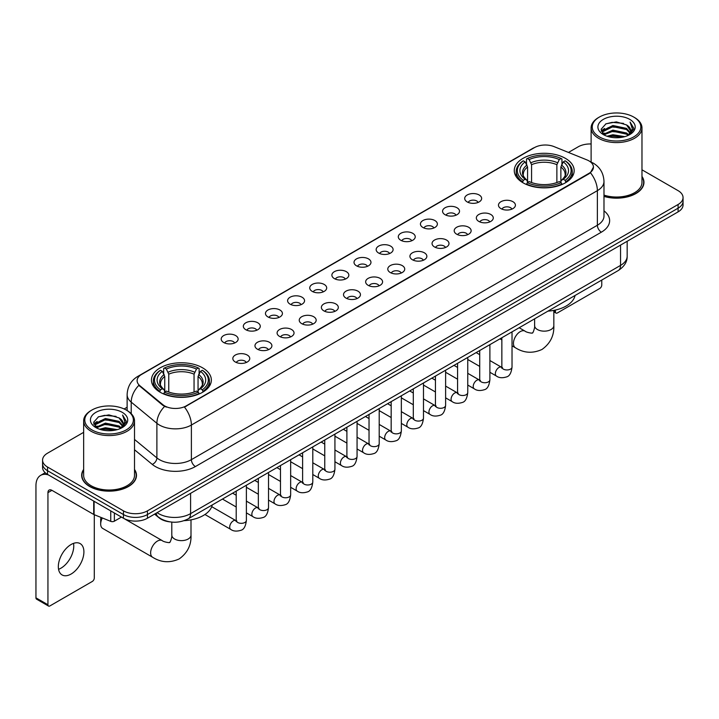 <?xml version="1.0" encoding="UTF-8"?>
<svg xmlns="http://www.w3.org/2000/svg" width="719" height="719" viewBox="0 0 719 719"><rect width="100%" height="100%" fill="white"/><g stroke="black" fill="none" stroke-linecap="round" stroke-linejoin="round"><path stroke-width="1.08" d="M202.578 367.831A29.946 17.292 0 0 0 169.936 364.075A29.946 17.292 0 0 0 151.448 380.054A29.946 17.292 0 0 0 160.22 392.277A29.946 17.292 0 0 0 192.863 396.034A29.946 17.292 0 0 0 211.35 380.054A29.946 17.292 0 0 0 202.578 367.831M565.404 158.351A29.946 17.292 0 0 0 532.761 154.603A29.946 17.292 0 0 0 514.274 170.583A29.946 17.292 0 0 0 523.046 182.806A29.946 17.292 0 0 0 555.688 186.554A29.946 17.292 0 0 0 574.175 170.583A29.946 17.292 0 0 0 565.404 158.351M467.179 201.913A8.475 4.898 180 0 1 465.499 200.52A8.475 4.898 180 0 1 468.312 194.445A8.475 4.898 180 0 1 479.169 194.984A8.475 4.898 180 0 1 480.849 200.52A8.475 4.898 180 0 1 467.179 201.913M478.135 202.416A5.087 2.939 0 0 0 476.769 200.987A5.087 2.939 0 0 0 471.763 200.242A5.087 2.939 0 0 0 468.213 202.416M445.043 214.693A8.475 4.898 180 0 1 443.362 213.309A8.475 4.898 180 0 1 446.175 207.225A8.475 4.898 180 0 1 457.032 207.764A8.475 4.898 180 0 1 458.713 213.309A8.475 4.898 180 0 1 445.043 214.693M455.999 215.197A5.087 2.939 0 0 0 454.633 213.768A5.087 2.939 0 0 0 449.627 213.022A5.087 2.939 0 0 0 446.077 215.197M422.907 227.474A8.475 4.898 180 0 1 421.226 226.09A8.475 4.898 180 0 1 424.03 220.005A8.475 4.898 180 0 1 434.896 220.553A8.475 4.898 180 0 1 436.577 226.09A8.475 4.898 180 0 1 422.907 227.474M433.863 227.977A5.087 2.939 0 0 0 432.496 226.548A5.087 2.939 0 0 0 427.49 225.802A5.087 2.939 0 0 0 423.94 227.977M400.771 240.254A8.475 4.898 180 0 1 399.09 238.87A8.475 4.898 180 0 1 401.894 232.785A8.475 4.898 180 0 1 412.76 233.333A8.475 4.898 180 0 1 414.441 238.87A8.475 4.898 180 0 1 400.771 240.254M411.726 240.757A5.087 2.939 0 0 0 410.36 239.328A5.087 2.939 0 0 0 405.354 238.582A5.087 2.939 0 0 0 401.804 240.757M378.634 253.034A8.475 4.898 180 0 1 376.954 251.65A8.475 4.898 180 0 1 379.758 245.565A8.475 4.898 180 0 1 390.624 246.114A8.475 4.898 180 0 1 392.304 251.65A8.475 4.898 180 0 1 378.634 253.034M389.59 253.537A5.087 2.939 0 0 0 388.224 252.108A5.087 2.939 0 0 0 383.218 251.362A5.087 2.939 0 0 0 379.668 253.537M356.498 265.814A8.475 4.898 180 0 1 354.818 264.43A8.475 4.898 180 0 1 357.622 258.346A8.475 4.898 180 0 1 368.488 258.894A8.475 4.898 180 0 1 370.168 264.43A8.475 4.898 180 0 1 356.498 265.814M367.454 266.318A5.087 2.939 0 0 0 366.088 264.889A5.087 2.939 0 0 0 361.082 264.143A5.087 2.939 0 0 0 357.532 266.318M334.362 278.595A8.475 4.898 180 0 1 332.681 277.21A8.475 4.898 180 0 1 335.485 271.126A8.475 4.898 180 0 1 346.351 271.674A8.475 4.898 180 0 1 348.032 277.21A8.475 4.898 180 0 1 334.362 278.595M345.318 279.098A5.087 2.939 0 0 0 343.952 277.669A5.087 2.939 0 0 0 338.937 276.923A5.087 2.939 0 0 0 335.396 279.098M312.226 291.375A8.475 4.898 180 0 1 310.545 289.991A8.475 4.898 180 0 1 313.349 283.906A8.475 4.898 180 0 1 324.215 284.454A8.475 4.898 180 0 1 325.896 289.991A8.475 4.898 180 0 1 312.226 291.375M323.182 291.878A5.087 2.939 0 0 0 321.815 290.449A5.087 2.939 0 0 0 316.8 289.703A5.087 2.939 0 0 0 313.259 291.878M290.09 304.155A8.475 4.898 180 0 1 288.409 302.771A8.475 4.898 180 0 1 291.213 296.686A8.475 4.898 180 0 1 302.07 297.235A8.475 4.898 180 0 1 303.76 302.771A8.475 4.898 180 0 1 290.09 304.155M301.045 304.658A5.087 2.939 0 0 0 299.679 303.229A5.087 2.939 0 0 0 294.664 302.483A5.087 2.939 0 0 0 291.123 304.658M267.953 316.935A8.475 4.898 180 0 1 266.264 315.551A8.475 4.898 180 0 1 269.077 309.467A8.475 4.898 180 0 1 279.934 310.015A8.475 4.898 180 0 1 281.623 315.551A8.475 4.898 180 0 1 267.953 316.935M278.909 317.439A5.087 2.939 0 0 0 277.543 316.009A5.087 2.939 0 0 0 272.528 315.273A5.087 2.939 0 0 0 268.978 317.439M245.808 329.715A8.475 4.898 180 0 1 244.127 328.331A8.475 4.898 180 0 1 246.941 322.247A8.475 4.898 180 0 1 257.797 322.795A8.475 4.898 180 0 1 259.478 328.331A8.475 4.898 180 0 1 245.808 329.715M256.764 330.228A5.087 2.939 0 0 0 255.407 328.79A5.087 2.939 0 0 0 250.392 328.053A5.087 2.939 0 0 0 246.842 330.228M223.672 342.496A8.475 4.898 180 0 1 221.991 341.112A8.475 4.898 180 0 1 224.804 335.027A8.475 4.898 180 0 1 235.661 335.575A8.475 4.898 180 0 1 237.342 341.112A8.475 4.898 180 0 1 223.672 342.496M234.628 343.008A5.087 2.939 0 0 0 233.262 341.57A5.087 2.939 0 0 0 228.256 340.833A5.087 2.939 0 0 0 224.705 343.008M500.945 208.618A8.475 4.898 180 0 1 499.265 207.234A8.475 4.898 180 0 1 502.078 201.158A8.475 4.898 180 0 1 512.935 201.697A8.475 4.898 180 0 1 514.615 207.234A8.475 4.898 180 0 1 500.945 208.618M511.901 209.13A5.087 2.939 0 0 0 510.535 207.701A5.087 2.939 0 0 0 505.529 206.955A5.087 2.939 0 0 0 501.979 209.13M478.809 221.407A8.475 4.898 180 0 1 477.128 220.023A8.475 4.898 180 0 1 479.933 213.938A8.475 4.898 180 0 1 490.798 214.478A8.475 4.898 180 0 1 492.479 220.023A8.475 4.898 180 0 1 478.809 221.407M489.765 221.91A5.087 2.939 0 0 0 488.399 220.481A5.087 2.939 0 0 0 483.393 219.735A5.087 2.939 0 0 0 479.843 221.91M456.673 234.187A8.475 4.898 180 0 1 454.992 232.803A8.475 4.898 180 0 1 457.796 226.719A8.475 4.898 180 0 1 468.662 227.267A8.475 4.898 180 0 1 470.343 232.803A8.475 4.898 180 0 1 456.673 234.187M467.629 234.691A5.087 2.939 0 0 0 466.263 233.262A5.087 2.939 0 0 0 461.256 232.516A5.087 2.939 0 0 0 457.706 234.691M434.537 246.968A8.475 4.898 180 0 1 432.856 245.583A8.475 4.898 180 0 1 435.66 239.499A8.475 4.898 180 0 1 446.526 240.047A8.475 4.898 180 0 1 448.207 245.583A8.475 4.898 180 0 1 434.537 246.968M445.492 247.471A5.087 2.939 0 0 0 444.126 246.042A5.087 2.939 0 0 0 439.12 245.296A5.087 2.939 0 0 0 435.57 247.471M412.4 259.748A8.475 4.898 180 0 1 410.72 258.364A8.475 4.898 180 0 1 413.524 252.279A8.475 4.898 180 0 1 424.39 252.827A8.475 4.898 180 0 1 426.07 258.364A8.475 4.898 180 0 1 412.4 259.748M423.356 260.251A5.087 2.939 0 0 0 421.99 258.822A5.087 2.939 0 0 0 416.975 258.076A5.087 2.939 0 0 0 413.434 260.251M390.264 272.528A8.475 4.898 180 0 1 388.584 271.144A8.475 4.898 180 0 1 391.388 265.059A8.475 4.898 180 0 1 402.254 265.608A8.475 4.898 180 0 1 403.934 271.144A8.475 4.898 180 0 1 390.264 272.528M401.22 273.031A5.087 2.939 0 0 0 399.854 271.602A5.087 2.939 0 0 0 394.839 270.856A5.087 2.939 0 0 0 391.298 273.031M368.128 285.308A8.475 4.898 180 0 1 366.447 283.924A8.475 4.898 180 0 1 369.251 277.84A8.475 4.898 180 0 1 380.117 278.388A8.475 4.898 180 0 1 381.798 283.924A8.475 4.898 180 0 1 368.128 285.308M379.084 285.811A5.087 2.939 0 0 0 377.718 284.382A5.087 2.939 0 0 0 372.703 283.637A5.087 2.939 0 0 0 369.162 285.811M345.992 298.088A8.475 4.898 180 0 1 344.311 296.704A8.475 4.898 180 0 1 347.115 290.62A8.475 4.898 180 0 1 357.972 291.168A8.475 4.898 180 0 1 359.662 296.704A8.475 4.898 180 0 1 345.992 298.088M356.948 298.592A5.087 2.939 0 0 0 355.581 297.163A5.087 2.939 0 0 0 350.566 296.417A5.087 2.939 0 0 0 347.025 298.592M323.856 310.869A8.475 4.898 180 0 1 322.166 309.485A8.475 4.898 180 0 1 324.979 303.4A8.475 4.898 180 0 1 335.836 303.948A8.475 4.898 180 0 1 337.526 309.485A8.475 4.898 180 0 1 323.856 310.869M334.802 311.372A5.087 2.939 0 0 0 333.445 309.943A5.087 2.939 0 0 0 328.43 309.197A5.087 2.939 0 0 0 324.88 311.372M301.71 323.649A8.475 4.898 180 0 1 300.03 322.265A8.475 4.898 180 0 1 302.843 316.18A8.475 4.898 180 0 1 313.7 316.728A8.475 4.898 180 0 1 315.38 322.265A8.475 4.898 180 0 1 301.71 323.649M312.666 324.152A5.087 2.939 0 0 0 311.309 322.723A5.087 2.939 0 0 0 306.294 321.977A5.087 2.939 0 0 0 302.744 324.152M279.574 336.429A8.475 4.898 180 0 1 277.894 335.045A8.475 4.898 180 0 1 280.707 328.96A8.475 4.898 180 0 1 291.563 329.509A8.475 4.898 180 0 1 293.244 335.045A8.475 4.898 180 0 1 279.574 336.429M290.53 336.932A5.087 2.939 0 0 0 289.164 335.503A5.087 2.939 0 0 0 284.158 334.766A5.087 2.939 0 0 0 280.608 336.932M257.438 349.209A8.475 4.898 180 0 1 255.757 347.825A8.475 4.898 180 0 1 258.57 341.741A8.475 4.898 180 0 1 269.427 342.289A8.475 4.898 180 0 1 271.108 347.825A8.475 4.898 180 0 1 257.438 349.209M268.394 349.722A5.087 2.939 0 0 0 267.028 348.284A5.087 2.939 0 0 0 262.022 347.547A5.087 2.939 0 0 0 258.472 349.722M235.302 361.99A8.475 4.898 180 0 1 233.621 360.605A8.475 4.898 180 0 1 236.425 354.521A8.475 4.898 180 0 1 247.291 355.069A8.475 4.898 180 0 1 248.972 360.605A8.475 4.898 180 0 1 235.302 361.99M246.258 362.502A5.087 2.939 0 0 0 244.891 361.064A5.087 2.939 0 0 0 239.885 360.327A5.087 2.939 0 0 0 236.335 362.502M586.938 159.906A15.261 8.808 180 0 1 588.978 160.894A15.261 8.808 180 0 1 593.445 167.123A15.261 8.808 180 0 1 588.978 173.351L186.194 405.893A15.261 8.808 180 0 1 162.907 404.716L139.872 385.717A15.261 8.808 180 0 1 137.113 380.666A15.261 8.808 180 0 1 141.58 374.437L534.496 147.593A15.261 8.808 180 0 1 554.034 146.604L586.938 159.906M169.855 521.859A16.95 9.787 180 0 1 159.124 517.86L154.585 514.112M83.647 469.435A27.403 15.827 0 0 0 81.669 475.331A27.403 15.827 0 0 0 89.695 486.52A27.403 15.827 0 0 0 119.561 489.954A27.403 15.827 0 0 0 136.484 475.331A27.403 15.827 0 0 0 134.507 469.435M593.445 167.123L590.452 172.731L588.978 173.8L184.477 407.116A19.781 11.423 60 0 1 191.389 425.037A22.604 13.05 180 0 1 159.42 425.037A22.604 13.05 180 0 1 156.886 423.302L131.218 402.128A22.604 13.05 180 0 1 127.128 394.641L127.128 410.549M83.647 432.344L47.535 453.186A16.95 9.787 0 0 0 42.574 460.106L42.574 467.494A16.95 9.787 0 0 0 47.535 474.414L123.461 518.246L123.461 514.552A16.95 9.787 0 0 0 147.431 514.552L678.089 208.186A16.95 9.787 0 0 0 683.05 201.266A16.95 9.787 0 0 1 678.089 208.186L147.431 514.552A16.95 9.787 0 0 1 123.461 514.552L47.535 470.72L123.461 514.552L123.461 510.858A16.95 9.787 0 0 0 147.431 510.858L678.089 204.493A16.95 9.787 0 0 0 683.05 197.572A16.95 9.787 0 0 0 678.089 190.652L641.977 169.81M42.574 463.8A16.95 9.787 0 0 0 47.535 470.72A16.95 9.787 0 0 1 42.574 463.8M166.332 407.116L162.907 405.381L138.839 385.348A19.781 13.23 129.5 0 0 131.218 402.128L131.218 413.668M603.987 196.413A27.403 15.827 0 0 0 643.954 182.347A27.403 15.827 0 0 0 641.977 176.443M591.117 143.971A16.95 9.787 0 0 0 578.184 146.82L568.459 152.437M127.128 407.233L124.144 408.958M42.574 460.106A16.95 9.787 0 0 0 47.535 467.026L123.461 510.858M123.461 518.246A16.95 9.787 0 0 0 147.431 518.246L678.089 211.88A16.95 9.787 0 0 0 683.05 204.951L683.05 197.572M553.828 310.86L555.41 311.767A2.822 1.636 120 0 0 555.994 313.062A2.822 1.636 120 0 0 557.414 312.927L599.763 288.472A2.822 1.636 120 0 0 601.767 285.012L601.767 280.059M555.41 311.767L555.41 310.051M599.367 136.898A24.302 14.029 0 0 0 633.727 136.898A24.302 14.029 0 0 0 633.727 117.062L634.526 117.521A25.426 14.686 0 0 1 641.977 127.901A25.426 14.686 0 0 1 626.276 141.463A25.426 14.686 0 0 1 598.567 138.282A25.426 14.686 0 0 1 591.117 127.901A25.426 14.686 0 0 1 598.567 117.521L599.367 117.062A24.302 14.029 0 0 0 599.367 136.898M603.987 195.11A25.426 14.686 0 0 0 641.977 182.347L641.977 127.901M603.987 196.224A27.124 15.656 0 0 0 643.676 182.347A27.124 15.656 0 0 0 641.977 176.901M607.025 136.233L612.894 134.732L624.784 136.637M608.705 136.745L612.894 135.891L623.04 137.068M603.394 134.336L612.894 130.121L626.537 132.997L628.73 134.821M603.96 134.83L612.894 131.271L626.537 134.156L628.127 135.37M602.585 133.563L602.899 130.507L612.894 125.501L626.537 128.386L630.275 132.62M602.468 133.006L602.899 131.658L612.894 126.661L626.537 129.537L630.006 133.177M627.984 135.487A14.128 8.161 0 0 0 630.68 130.696A14.128 8.161 0 0 0 626.537 124.926L630.671 130.975M629.736 119.363A18.649 10.767 0 0 0 603.403 119.345A18.649 10.767 0 0 0 603.277 134.543A18.649 10.767 0 0 0 603.358 134.588A18.649 10.767 0 0 0 629.817 134.543A18.649 10.767 0 0 0 629.736 119.363M626.537 124.926L616.39 121.897L605.955 123.812L601.12 129.276L604.328 135.1M629.134 134.92L633.646 129.204L633.736 128.18L630.069 122.05L632.378 128.917L628.127 135.415M634.526 117.521L633.727 117.062A24.302 14.029 0 0 0 599.367 117.062M630.069 122.05L633.727 128.413M605.713 123.938L612.103 122.356L623.544 123.38M601.309 131.361L603.394 129.726M607.977 127.766L612.103 126.975L623.139 127.874M607.977 132.386L612.103 131.586L623.139 132.494M608.822 136.781L612.103 136.197L623.031 137.077M601.183 130.903L604.607 128.476M603.007 134.004L604.607 133.087M522.506 182.491L523.306 180.343A26.9 15.53 0 0 1 523.306 160.813L525.158 161.883A24.302 14.029 0 0 0 525.158 179.283L526.982 180.316L527.575 182.5M527.575 181.61L527.575 166.997L525.158 161.883M526.506 164.193L526.506 158.962L527.306 158.504A26.9 15.53 0 0 1 561.144 158.504L559.292 159.573A24.302 14.029 0 0 0 529.157 159.573L531.575 164.696L531.575 182.554M556.874 182.554L556.874 164.696L559.292 159.573M547.959 311.129A31.079 17.948 0 0 0 575.074 295.473M526.506 184.037A28.032 16.186 0 0 0 561.943 184.037L561.144 182.653A26.9 15.53 0 0 1 527.306 182.653L526.506 184.522M561.943 184.522L561.943 184.037M523.306 160.813L522.506 161.272A28.032 16.186 0 0 0 516.197 171.499A28.032 16.186 0 0 0 522.506 181.736M561.144 158.504L561.943 158.962L561.943 164.193M527.306 182.653L529.157 181.583A24.302 14.029 0 0 0 559.292 181.583L561.144 182.653M525.158 179.283L523.306 180.343M529.157 159.573L527.306 158.504M526.982 165.028A21.732 12.547 0 0 0 526.982 180.316L527.09 180.388C523.998 177.395 522.74 175.373 523.315 174.304A20.905 12.07 0 0 1 527.575 166.997M565.943 181.736A28.032 16.186 0 0 0 572.252 171.499A28.032 16.186 0 0 0 565.943 161.272L565.134 160.813A26.9 15.53 0 0 1 565.134 180.343L565.943 182.491M565.134 180.343L563.283 179.283A24.302 14.029 0 0 0 563.283 161.883L565.134 160.813M563.283 161.883L560.874 166.997L560.874 181.61L561.458 180.316L563.283 179.283M560.874 166.997A20.905 12.07 0 0 1 565.134 174.304C565.7 175.382 564.442 177.404 561.359 180.388L561.458 180.316A21.732 12.547 0 0 0 561.458 165.028M560.874 182.5L560.874 181.61M102.323 517.959A9.608 5.545 120 0 0 100.687 524.016L100.687 519.397A3.955 2.283 -60 0 1 101.1 517.464M100.687 524.016A9.608 5.545 120 0 0 102.673 528.411L152.617 557.252A9.608 5.545 -60 0 1 151.152 549.55A9.608 5.545 -60 0 1 157.425 541.083A9.608 5.545 -60 0 1 162.224 540.607C163.321 541.919 170.601 543.24 169.576 542.288C169.882 543.654 172.38 536.689 171.796 535.089A9.608 5.545 180 0 0 174.609 539.007A9.608 5.545 180 0 0 188.189 539.007A9.608 5.545 180 0 0 191.002 535.089C191.416 545.029 187.47 552.974 179.184 558.924C169.882 563.139 161.029 562.573 152.617 557.252M159.681 391.963L160.49 389.824A26.9 15.53 0 0 1 160.49 370.285L162.332 371.355A24.302 14.029 0 0 0 162.332 388.754L164.166 389.788L164.75 391.972M164.75 391.082L164.75 376.477L162.332 371.355M163.68 373.673L163.68 368.443L164.48 367.984A26.9 15.53 0 0 1 198.318 367.984L196.467 369.045A24.302 14.029 0 0 0 166.332 369.045L168.749 374.168L168.749 392.035M194.049 392.035L194.049 374.168L196.467 369.045M184.163 520.664A31.079 17.948 0 0 0 212.258 504.945M163.68 393.518A28.032 16.186 0 0 0 199.118 393.518L198.318 392.125A26.9 15.53 0 0 1 164.48 392.125L163.68 393.994M199.118 393.994L199.118 393.518M160.49 370.285L159.681 370.743A28.032 16.186 0 0 0 153.372 380.98A28.032 16.186 0 0 0 159.681 391.208M198.318 367.984L199.118 368.443L199.118 373.673M164.48 392.125L166.332 391.064A24.302 14.029 0 0 0 196.467 391.064L198.318 392.125M162.332 388.754L160.49 389.824M166.332 369.045L164.48 367.984M164.166 374.5A21.732 12.547 0 0 0 164.166 389.788L164.265 389.86C161.173 386.876 159.915 384.845 160.49 383.775A20.905 12.07 0 0 1 164.75 376.477M203.118 391.208A28.032 16.186 0 0 0 209.427 380.98A28.032 16.186 0 0 0 203.118 370.743L202.309 370.285A26.9 15.53 0 0 1 202.309 389.824L203.118 391.963M202.309 389.824L200.466 388.754A24.302 14.029 0 0 0 200.466 371.355L202.309 370.285M200.466 371.355L198.049 376.477L198.049 391.082L198.633 389.788L200.466 388.754M198.049 376.477A20.905 12.07 0 0 1 202.309 383.775C202.875 384.854 201.617 386.876 198.534 389.86L198.633 389.788A21.732 12.547 0 0 0 198.633 374.5M198.049 391.972L198.049 391.082M73.527 543.366A18.083 10.443 -60 0 1 60.971 568.172A18.083 10.443 -60 0 1 58.554 569.304M71.109 574.032A18.083 10.443 120 0 0 82.928 558.097A18.083 10.443 120 0 0 80.16 543.6A18.083 10.443 120 0 0 71.109 544.499A18.083 10.443 120 0 0 59.3 560.434A18.083 10.443 120 0 0 62.068 574.921A18.083 10.443 120 0 0 71.109 574.032M114.366 512.998L114.366 521.185L121.457 517.087M48.38 474.899A22.604 13.05 -120 0 0 40.632 475.367A22.604 13.05 -120 0 0 35.95 485.711L35.95 597.84L47.939 604.76L47.939 492.641A5.653 3.262 60 0 1 49.108 490.052A5.653 3.262 60 0 1 51.93 490.331L93.713 514.453L93.713 501.071M47.939 604.76A2.822 1.636 120 0 0 48.524 606.054L36.534 599.134A2.822 1.636 -60 0 1 35.95 597.84M48.524 606.054A2.822 1.636 120 0 0 49.935 605.91L92.293 581.455A2.822 1.636 120 0 0 94.288 577.995L94.288 514.714M114.366 521.185A2.822 1.636 180 0 1 110.753 521.365L94.09 514.633A2.822 1.636 180 0 1 93.713 514.453M91.888 429.881A24.302 14.029 0 0 0 126.256 429.881A24.302 14.029 0 0 0 126.256 410.046L127.056 410.504A25.426 14.686 0 0 1 134.507 420.885A25.426 14.686 0 0 1 118.806 434.456A25.426 14.686 0 0 1 91.097 431.265A25.426 14.686 0 0 1 83.647 420.885A25.426 14.686 0 0 1 91.088 410.504L91.888 410.046A24.302 14.029 0 0 0 91.888 429.881M83.647 420.885L83.647 475.331A25.426 14.686 0 0 0 91.097 485.711A25.426 14.686 0 0 0 118.806 488.902A25.426 14.686 0 0 0 134.507 475.331L134.507 420.885M83.647 469.884A27.124 15.656 0 0 0 81.948 475.331A27.124 15.656 0 0 0 89.893 486.404A27.124 15.656 0 0 0 119.453 489.801A27.124 15.656 0 0 0 136.197 475.331A27.124 15.656 0 0 0 134.507 469.884M99.555 429.225L105.414 427.724L117.305 429.629M101.235 429.737L105.414 428.875L115.57 430.061M95.915 427.32L105.414 423.105L119.066 425.99L121.259 427.805M96.481 427.823L105.414 424.264L119.066 427.14L120.648 428.353M95.115 426.556L95.429 423.491L105.414 418.494L119.066 421.37L122.796 425.612M94.989 425.99L95.429 424.641L105.414 419.644L119.066 422.529L122.536 426.16M120.504 428.47A14.128 8.161 0 0 0 123.201 423.68A14.128 8.161 0 0 0 119.066 417.91L123.192 423.958M122.257 412.355A18.649 10.767 0 0 0 95.933 412.329A18.649 10.767 0 0 0 95.807 427.535A18.649 10.767 0 0 0 95.888 427.58A18.649 10.767 0 0 0 122.338 427.535A18.649 10.767 0 0 0 122.257 412.355M119.066 417.91L108.911 414.881L98.485 416.804L93.65 422.269L96.849 428.093M121.664 427.904L126.167 422.188L126.256 421.163L122.59 415.043L124.899 421.9L120.657 428.407M127.056 410.504L126.256 410.046A24.302 14.029 0 0 0 91.888 410.046M122.59 415.043L126.256 421.397M98.242 416.921L104.623 415.348L116.074 416.373M93.83 424.345L95.915 422.709M100.507 420.759L104.623 419.959L115.66 420.867M100.507 425.369L104.623 424.57L115.66 425.477M101.352 429.764L104.623 429.189L115.552 430.061M93.713 423.895L97.128 421.46M95.528 426.996L97.128 426.07M139.872 385.717L139.872 386.391M162.907 404.716L162.907 405.381M186.194 405.893L186.194 406.343M588.978 173.351L588.978 173.8M603.987 210.856A28.257 16.312 180 0 1 601.363 232.174L195.388 466.568A5.653 3.262 60 0 1 191.389 459.648L597.372 225.254A22.604 13.05 0 0 0 603.987 216.033L603.987 181.422A22.604 13.05 180 0 1 597.372 190.652A19.781 11.423 -120 0 0 590.452 172.731M195.388 466.568A28.257 16.312 180 0 1 155.43 466.568A28.257 16.312 180 0 1 152.257 464.393L134.507 449.752M164.597 406.433A19.781 13.23 129.5 0 0 156.886 423.302L156.886 457.904A22.604 13.05 0 0 0 159.42 459.648A22.604 13.05 0 0 0 191.389 459.648L191.389 425.037L597.372 190.652L597.372 225.254A5.653 3.262 60 0 0 601.363 232.174M603.987 181.422C603.609 173.297 600.032 167.203 593.274 163.141L590.416 161.748A19.781 9.266 112 0 0 590.155 161.649M139.899 375.597A19.781 11.423 -120 0 0 137.85 376.361C131.083 380.423 127.515 386.516 127.128 394.641M137.85 376.361L532.833 148.321A19.781 11.423 60 0 1 534.334 147.683M147.431 510.858L147.431 518.246M678.089 204.493L678.089 211.88M47.535 467.026L47.535 474.414M134.507 439.444L156.886 457.904A5.653 3.784 -50.5 0 1 152.257 464.393M157.102 512.665A22.604 13.05 0 0 0 158.62 513.627A22.604 13.05 0 0 0 190.589 513.627L620.542 265.401A22.604 13.05 0 0 0 627.166 256.171C627.327 261.779 624.344 266.578 618.205 270.569L188.252 518.803A11.306 6.525 60 0 0 190.589 513.627L190.589 493.333M620.542 245.098L620.542 265.401A11.306 6.525 60 0 1 618.205 270.569M156.185 513.186A11.306 7.558 129.5 0 0 158.162 516.862L154.729 514.031M553.828 310.383L553.828 325.608A9.608 5.545 180 0 1 551.015 329.536A9.608 5.545 180 0 1 537.435 329.536A9.608 5.545 180 0 1 534.612 325.608C535.197 327.217 532.707 334.182 532.402 332.816C533.426 333.76 526.146 332.439 525.05 331.135L519.181 327.747M553.828 325.608C554.241 335.557 550.296 343.502 542 349.452C532.707 353.658 523.854 353.101 515.442 347.771A9.608 5.545 -60 0 1 513.968 340.078A9.608 5.545 -60 0 1 520.25 331.612A9.608 5.545 -60 0 1 525.05 331.135M556.874 164.696A20.905 12.07 0 0 0 531.575 164.696M557.468 162.719A21.732 12.547 0 0 0 530.981 162.719M194.049 374.168A20.905 12.07 0 0 0 168.749 374.168M194.642 372.199A21.732 12.547 0 0 0 168.156 372.199M512.027 331.872L512.027 367.023A5.087 2.939 180 0 1 510.301 369.224A5.087 2.939 180 0 1 503.345 369.099A5.087 2.939 180 0 1 501.853 367.023L501.691 368.119L502.15 367.742M512.027 367.023C511.335 372.927 509.501 376.226 506.544 376.918C502.338 378.221 498.959 377.924 496.407 376.037A5.087 2.939 -60 0 1 495.625 371.966A5.087 2.939 -60 0 1 498.95 367.481A5.087 2.939 -60 0 1 499.175 367.364A5.087 2.939 -60 0 1 501.494 367.229L502.527 367.643M489.891 344.653L489.891 379.803A5.087 2.939 180 0 1 488.165 382.005A5.087 2.939 180 0 1 481.209 381.879A5.087 2.939 180 0 1 479.717 379.803L479.555 380.899L480.013 380.522M489.891 379.803C489.19 385.708 487.365 389.006 484.408 389.698C480.202 391.001 476.823 390.705 474.27 388.817A5.087 2.939 -60 0 1 473.488 384.746A5.087 2.939 -60 0 1 476.814 380.261A5.087 2.939 -60 0 1 477.039 380.144A5.087 2.939 -60 0 1 479.357 380.009L480.391 380.423M467.754 357.433L467.754 392.583A5.087 2.939 180 0 1 466.029 394.785A5.087 2.939 180 0 1 459.073 394.659A5.087 2.939 180 0 1 457.581 392.583L457.419 393.679L457.877 393.302M467.754 392.583C467.053 398.488 465.229 401.786 462.263 402.478C458.066 403.781 454.687 403.485 452.134 401.606A5.087 2.939 -60 0 1 451.352 397.526A5.087 2.939 -60 0 1 454.678 393.041A5.087 2.939 -60 0 1 454.902 392.925A5.087 2.939 -60 0 1 457.221 392.79L458.255 393.203M445.618 370.213L445.618 405.363A5.087 2.939 180 0 1 443.893 407.565A5.087 2.939 180 0 1 436.936 407.439A5.087 2.939 180 0 1 435.444 405.363L435.283 406.46L435.732 406.082M445.618 405.363C444.917 411.268 443.093 414.566 440.127 415.258C435.93 416.562 432.55 416.265 429.998 414.387A5.087 2.939 -60 0 1 429.216 410.306A5.087 2.939 -60 0 1 432.541 405.822A5.087 2.939 -60 0 1 432.766 405.705A5.087 2.939 -60 0 1 435.085 405.57L436.118 405.983M423.482 382.993L423.482 418.143A5.087 2.939 180 0 1 421.756 420.345A5.087 2.939 180 0 1 414.8 420.22A5.087 2.939 180 0 1 413.308 418.143L413.146 419.24L413.596 418.871M423.482 418.143C422.781 424.048 420.957 427.347 417.991 428.039C413.793 429.342 410.414 429.045 407.862 427.167A5.087 2.939 -60 0 1 407.08 423.087A5.087 2.939 -60 0 1 410.405 418.611A5.087 2.939 -60 0 1 410.63 418.485A5.087 2.939 -60 0 1 412.949 418.359L413.973 418.764M401.346 395.774L401.346 430.924A5.087 2.939 180 0 1 399.62 433.126A5.087 2.939 180 0 1 392.664 433A5.087 2.939 180 0 1 391.172 430.924L391.01 432.02L391.46 431.652M401.346 430.924C400.645 436.828 398.82 440.127 395.854 440.819C391.657 442.122 388.278 441.826 385.726 439.947A5.087 2.939 -60 0 1 384.944 435.867A5.087 2.939 -60 0 1 388.269 431.391A5.087 2.939 -60 0 1 388.494 431.265A5.087 2.939 -60 0 1 390.803 431.139L391.837 431.544M379.21 408.554L379.21 443.704A5.087 2.939 180 0 1 377.484 445.906A5.087 2.939 180 0 1 370.528 445.78A5.087 2.939 180 0 1 369.036 443.704L368.874 444.809L369.323 444.432M379.21 443.704C378.509 449.609 376.675 452.907 373.718 453.599C369.521 454.902 366.142 454.615 363.589 452.727A5.087 2.939 -60 0 1 362.807 448.647A5.087 2.939 -60 0 1 366.124 444.171A5.087 2.939 -60 0 1 366.357 444.045A5.087 2.939 -60 0 1 368.667 443.92L369.701 444.324M357.064 421.334L357.064 456.484A5.087 2.939 180 0 1 355.348 458.686A5.087 2.939 180 0 1 348.382 458.56A5.087 2.939 180 0 1 346.9 456.484L346.738 457.59L347.187 457.212M357.064 456.484C356.372 462.389 354.539 465.696 351.582 466.379C347.385 467.683 344.006 467.395 341.444 465.508A5.087 2.939 -60 0 1 340.671 461.427A5.087 2.939 -60 0 1 343.988 456.951A5.087 2.939 -60 0 1 344.212 456.826A5.087 2.939 -60 0 1 346.531 456.7L347.565 457.104M334.928 434.114L334.928 469.264A5.087 2.939 180 0 1 333.212 471.466A5.087 2.939 180 0 1 326.246 471.34A5.087 2.939 180 0 1 324.763 469.264L324.593 470.37L325.051 469.992M334.928 469.264C334.236 475.178 332.403 478.477 329.446 479.169C325.24 480.463 321.869 480.175 319.308 478.288A5.087 2.939 -60 0 1 318.535 474.207A5.087 2.939 -60 0 1 321.851 469.732A5.087 2.939 -60 0 1 322.076 469.606A5.087 2.939 -60 0 1 324.395 469.48L325.428 469.884M312.792 446.894L312.792 482.045A5.087 2.939 180 0 1 311.075 484.255A5.087 2.939 180 0 1 304.11 484.121A5.087 2.939 180 0 1 302.618 482.045L302.456 483.15L302.915 482.773M312.792 482.045C312.1 487.958 310.266 491.257 307.31 491.949C303.103 493.243 299.733 492.955 297.172 491.068A5.087 2.939 -60 0 1 296.39 486.988A5.087 2.939 -60 0 1 299.715 482.512A5.087 2.939 -60 0 1 299.94 482.386A5.087 2.939 -60 0 1 302.259 482.26L303.292 482.665M290.656 459.684L290.656 494.834A5.087 2.939 180 0 1 288.939 497.036A5.087 2.939 180 0 1 281.974 496.91A5.087 2.939 180 0 1 280.482 494.834L280.32 495.93L280.778 495.553M290.656 494.834C289.964 500.739 288.13 504.037 285.173 504.729C280.967 506.023 277.588 505.736 275.035 503.848A5.087 2.939 -60 0 1 274.254 499.777A5.087 2.939 -60 0 1 277.579 495.292A5.087 2.939 -60 0 1 277.804 495.166A5.087 2.939 -60 0 1 280.122 495.04L281.156 495.445M268.52 472.464L268.52 507.614A5.087 2.939 180 0 1 266.794 509.816A5.087 2.939 180 0 1 259.838 509.69A5.087 2.939 180 0 1 258.346 507.614L258.184 508.71L258.642 508.333M268.52 507.614C267.819 513.519 265.994 516.817 263.037 517.509C258.831 518.803 255.452 518.516 252.899 516.628A5.087 2.939 -60 0 1 252.117 512.557A5.087 2.939 -60 0 1 255.443 508.072A5.087 2.939 -60 0 1 255.667 507.947A5.087 2.939 -60 0 1 257.986 507.821L259.02 508.225M246.383 485.244L246.383 520.394A5.087 2.939 180 0 1 244.658 522.596A5.087 2.939 180 0 1 237.701 522.47A5.087 2.939 180 0 1 236.209 520.394L236.048 521.491L236.506 521.113M246.383 520.394C245.682 526.299 243.858 529.597 240.892 530.289C236.695 531.584 233.316 531.296 230.763 529.409A5.087 2.939 -60 0 1 229.981 525.337A5.087 2.939 -60 0 1 233.307 520.853A5.087 2.939 -60 0 1 233.531 520.727A5.087 2.939 -60 0 1 235.85 520.601L236.884 521.005M47.939 492.641L51.93 490.331M94.09 501.287L94.09 514.633M110.753 521.365L110.753 510.903M532.833 148.321L536.464 146.631M188.252 518.803C179.157 523.378 170.061 523.378 160.966 518.803L158.162 516.862M627.166 256.171L627.166 241.278M555.994 313.062L553.828 311.812M643.676 184.612L643.676 182.347M602.423 133.366L602.423 132.431M591.117 162.045L591.117 127.901M515.442 347.771L512.027 345.803M501.853 339.925L499.966 338.838M516.197 176.676L516.197 171.499M572.252 176.676L572.252 171.499M534.612 318.832L534.612 325.608M191.002 519.855L191.002 535.089M153.372 386.148L153.372 380.98M209.427 386.148L209.427 380.98M162.224 540.607L124.081 518.588M171.796 522.102L171.796 535.089M496.407 376.037L489.891 372.28M479.717 366.402L467.754 359.5M501.853 337.741L501.853 367.023M501.494 367.229L489.891 360.534M479.717 354.665L476.14 352.589M474.27 388.817L467.754 385.06M457.581 379.183L445.618 372.28M479.717 350.521L479.717 379.803M479.357 380.009L467.754 373.314M457.581 367.445L454.004 365.378M452.134 401.606L445.618 397.841M435.444 391.972L423.482 385.06M457.581 363.311L457.581 392.583M457.221 392.79L445.618 386.094M435.444 380.225L431.867 378.158M429.998 414.387L423.482 410.621M413.308 404.752L401.346 397.841M435.444 376.091L435.444 405.363M435.085 405.57L423.482 398.874M413.308 393.005L409.731 390.938M407.862 427.167L401.346 423.401M391.172 417.532L379.21 410.621M413.308 388.871L413.308 418.143M412.949 418.359L401.346 411.654M391.172 405.786L387.586 403.719M385.726 439.947L379.21 436.181M369.036 430.313L357.064 423.401M391.172 401.651L391.172 430.924M390.803 431.139L379.21 424.435M369.036 418.566L365.45 416.499M363.589 452.727L357.064 448.962M346.9 443.093L334.928 436.181M369.036 414.432L369.036 443.704M368.667 443.92L357.064 437.215M346.9 431.346L343.314 429.279M341.444 465.508L334.928 461.742M324.763 455.873L312.792 448.962M346.9 427.212L346.9 456.484M346.531 456.7L334.928 449.995M324.763 444.126L321.177 442.059M319.308 478.288L312.792 474.522M302.618 468.653L290.656 461.742M324.763 439.992L324.763 469.264M324.395 469.48L312.792 462.775M302.618 456.907L299.041 454.839M297.172 491.068L290.656 487.302M280.482 481.433L268.52 474.522M302.618 452.772L302.618 482.045M302.259 482.26L290.656 475.556M280.482 469.687L276.905 467.62M275.035 503.848L268.52 500.082M258.346 494.214L246.383 487.302M280.482 465.553L280.482 494.834M280.122 495.04L268.52 488.345M258.346 482.467L254.769 480.4M252.899 516.628L246.383 512.863M236.209 506.994L222.459 499.058M258.346 478.333L258.346 507.614M257.986 507.821L246.383 501.125M236.209 495.247L232.632 493.18M230.763 529.409L204.942 514.498M236.209 491.113L236.209 520.394M235.85 520.601L211.737 506.679M40.632 475.367L45.207 472.725M136.197 477.596L136.197 475.331M94.944 426.358L94.944 425.414M81.948 477.596L81.948 475.331"/></g></svg>

